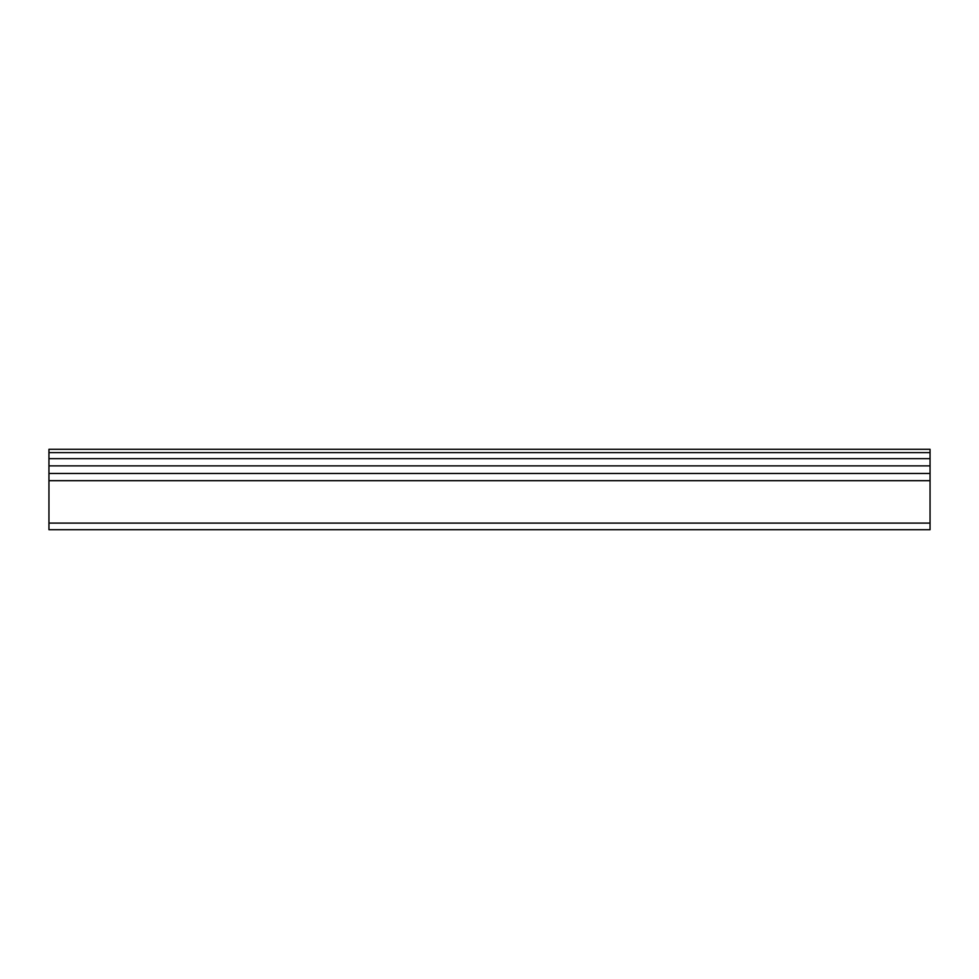 <?xml version="1.0" encoding="UTF-8"?>
<svg xmlns="http://www.w3.org/2000/svg" width="979" height="979" viewBox="0 0 979 979"><rect width="100%" height="100%" fill="white"/><g stroke="black" fill="none" stroke-linecap="round" stroke-linejoin="round"><path stroke-width="1.47" d="M48.95 480.689L48.95 523.092L930.05 523.092L930.05 480.689L48.95 480.689L48.95 465.882L930.05 465.882L930.05 458.661L48.95 458.661L48.95 449.3L930.05 449.3L930.05 458.661M930.05 480.689L930.05 466.004M48.95 523.092L48.95 529.7L930.05 529.7L930.05 523.092M48.95 458.661L48.95 466.004M48.95 473.469L930.05 473.469M930.05 452.604L48.95 452.604"/></g></svg>

